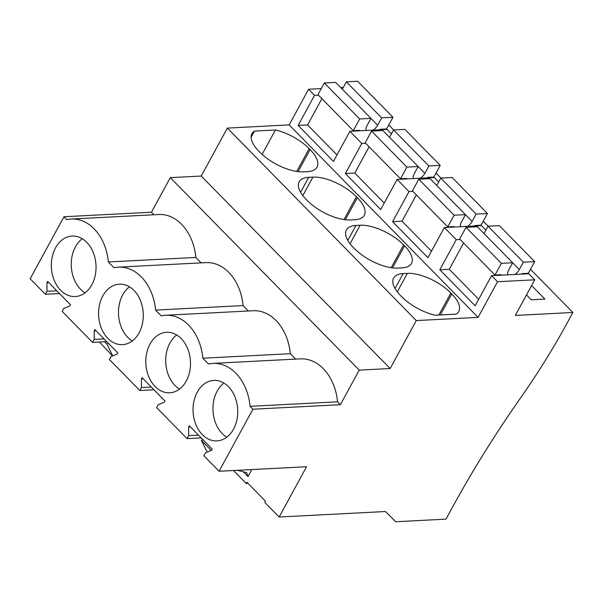 <?xml version="1.0" encoding="UTF-8"?>
<svg xmlns="http://www.w3.org/2000/svg" width="603" height="603" viewBox="0 0 603 603"><rect width="100%" height="100%" fill="white"/><g stroke="black" fill="none" stroke-linecap="round" stroke-linejoin="round"><path stroke-width="0.9" d="M572.85 312.475L515.286 315.452L534.725 279.807L497.528 281.729L478.096 317.382L416.281 320.577L390.141 368.516L359.237 370.121L340.378 404.703L252.898 409.226L219.077 471.252L306.558 466.73L279.144 517.02L385.483 511.517L395.779 521.738L445.979 519.138L452.062 507.982A745.368 386.877 135.5 0 1 497.452 432.125A745.406 386.9 135.5 0 1 520.63 397.837A501.47 260.285 135.5 0 0 570.709 316.402L572.85 312.475L530.474 269.307M488.159 226.2L483.244 221.188M440.929 178.081L436.014 173.069M393.699 129.962L388.777 124.949M531.597 285.528L544.908 299.088L531.288 299.797L526.487 294.905M438.683 181.963L434.311 177.508L397.113 179.43L409.015 191.55L392.598 221.67L427.926 257.669L444.351 227.55L456.245 239.67L439.828 269.79L475.156 305.781L491.581 275.669L497.528 281.729M485.92 230.082L481.541 225.628L444.351 227.55M534.725 279.807L528.771 273.739L491.581 275.669M391.453 133.843L387.073 129.389L349.883 131.311L361.785 143.439L345.361 173.551L380.697 209.55L397.113 179.43M337.002 154.941L307.56 124.949L298.131 125.432L333.459 161.431L349.883 131.311M298.131 125.432L314.555 95.319L308.6 89.252L321.271 88.596M478.096 317.382L289.161 124.904L308.6 89.252M416.281 320.577L227.354 128.1L289.161 124.904M451.798 293.955L450.871 293.005A34.16 14.774 28.6 0 0 407.364 273.363L403.173 273.581A34.16 14.774 28.6 0 0 393.638 278.066A34.16 14.774 28.6 0 0 400.58 295.613L401.508 296.555A34.16 14.774 28.6 0 0 435.253 315.218L456.177 314.133A34.16 14.774 28.6 0 0 458.747 311.502A34.16 14.774 28.6 0 0 451.798 293.955L440.348 314.954M355.943 225.462A34.16 14.774 28.6 0 0 346.401 229.947A34.16 14.774 28.6 0 0 353.35 247.494L354.278 248.436A34.16 14.774 28.6 0 0 397.784 268.086L401.975 267.868A34.16 14.774 28.6 0 0 411.51 263.383A34.16 14.774 28.6 0 0 404.568 245.836L403.633 244.886A34.16 14.774 28.6 0 0 360.134 225.243L355.943 225.462L347.803 240.393M308.713 177.342A34.16 14.774 28.6 0 0 299.171 181.827A34.16 14.774 28.6 0 0 306.113 199.374L307.048 200.317A34.16 14.774 28.6 0 0 350.547 219.967L354.737 219.748A34.16 14.774 28.6 0 0 364.28 215.263A34.16 14.774 28.6 0 0 357.338 197.716L356.403 196.774A34.16 14.774 28.6 0 0 312.904 177.124L308.713 177.342L300.565 192.274M259.81 152.197A34.16 14.774 28.6 0 0 303.317 171.847L307.507 171.629A34.16 14.774 28.6 0 0 317.05 167.144A34.16 14.774 28.6 0 0 310.1 149.597L309.173 148.655A34.16 14.774 28.6 0 0 275.428 129.992L254.504 131.077A34.16 14.774 28.6 0 0 251.941 133.708A34.16 14.774 28.6 0 0 258.883 151.255L259.81 152.197M227.354 128.1L201.214 176.046L390.141 368.516M359.237 370.121L170.302 177.644L201.214 176.046M201.161 262.87L195.839 257.451A47.328 34.891 -93 0 0 158.725 214.502L71.244 219.025A47.328 34.891 87 0 1 108.359 261.973L114.042 267.762A47.328 34.891 87 0 1 118.482 267.144A47.328 34.891 87 0 1 155.589 310.093L243.077 305.57A47.328 34.891 -93 0 0 205.962 262.622L118.482 267.144M248.391 310.99L243.077 305.57M290.307 353.69A47.328 34.891 -93 0 0 253.192 310.741L165.712 315.263A47.328 34.891 87 0 1 202.827 358.212L290.307 353.69L295.621 359.102M337.537 401.809A47.328 34.891 -93 0 0 300.422 358.86L212.942 363.383A47.328 34.891 87 0 1 250.057 406.332L337.537 401.809L340.378 404.703M153.931 214.751L151.451 212.226L170.302 177.644M252.898 409.226L250.057 406.332M219.077 471.252L203.874 455.762L205.495 452.793L211.54 450.335L212.203 449.107L189.334 425.808L188.664 427.037L188.671 435.652L187.051 438.622L156.644 407.643L158.265 404.673L164.302 402.224L164.973 400.987L142.104 377.689L141.434 378.918L141.434 387.533L139.813 390.503L109.414 359.531L111.035 356.554L117.072 354.104L117.743 352.876L94.867 329.57L94.196 330.798L94.204 339.414L92.583 342.383L62.177 311.412L63.797 308.435L69.842 305.985L70.513 304.756L47.637 281.45L46.966 282.679L46.974 291.294L56.795 290.782M202.827 358.212L208.502 364.001A47.328 34.891 87 0 1 212.942 363.383M155.589 310.093L161.272 315.882A47.328 34.891 87 0 1 165.712 315.263M151.451 212.226L63.971 216.748L66.812 219.643A47.328 34.891 87 0 1 71.244 219.025M63.971 216.748L30.15 278.774L45.353 294.264L46.974 291.294M215.407 440.899A30.278 22.326 87 0 1 194.181 419.273A30.278 22.326 87 0 1 213.824 380.41A30.278 22.326 87 0 1 237.68 409.497A30.278 22.326 87 0 1 216.952 440.891A30.278 22.326 87 0 1 215.407 440.899M168.169 392.779A30.278 22.326 87 0 1 146.944 371.154A30.278 22.326 87 0 1 166.594 332.291A30.278 22.326 87 0 1 190.45 361.378A30.278 22.326 87 0 1 169.722 392.772A30.278 22.326 87 0 1 168.169 392.779M73.709 296.54A30.278 22.326 87 0 1 52.484 274.915A30.278 22.326 87 0 1 72.126 236.052A30.278 22.326 87 0 1 95.99 265.139A30.278 22.326 87 0 1 75.254 296.533A30.278 22.326 87 0 1 73.709 296.54M99.714 323.035A30.278 22.326 87 0 1 119.356 284.171A30.278 22.326 87 0 1 143.22 313.259A30.278 22.326 87 0 1 122.484 344.652A30.278 22.326 87 0 1 120.939 344.66A30.278 22.326 87 0 1 99.714 323.035M233.489 470.506L246.228 483.485L246.898 482.257L265.493 501.199L264.823 502.435L279.144 517.02M237.454 470.302L246.717 472.684L247.969 476.581L251.798 469.564M247.969 476.581L243.273 471.802M246.228 483.485L248.014 483.395M460.097 239.474L456.245 239.67M478.699 299.292L449.258 269.3L439.828 269.79M188.664 427.037L190.45 426.947M188.671 435.652L198.493 435.14M187.051 438.622L201.191 437.891M223.939 383.071A30.278 22.326 -93 0 0 214.088 418.241A30.278 22.326 -93 0 0 226.743 437.19M211.284 450.441L201.349 440.326L207.198 452.099M202.887 439.617L201.349 440.326M340.733 87.593L343.273 87.458M45.353 294.264L59.493 293.533M318.399 95.116L314.555 95.319M92.583 342.383L106.731 341.652M99.435 342.029L112.535 355.943M46.966 282.679L48.753 282.588M195.839 257.451L108.359 261.973M82.242 238.72A30.278 22.326 -93 0 0 72.39 273.883A30.278 22.326 -93 0 0 85.046 292.839M251.119 137.296L254.504 131.077M275.428 129.992L262.117 154.406M365.637 143.235L361.785 143.439M108.419 343.378L106.889 344.087L104.605 341.758M106.889 344.087L112.738 355.86M141.434 378.918L143.22 378.827M141.434 387.533L151.263 387.02M139.813 390.503L153.961 389.772M176.709 334.951A30.278 22.326 -93 0 0 166.85 370.121A30.278 22.326 -93 0 0 179.506 389.071M431.462 251.18L402.028 221.18L392.598 221.67M412.867 191.355L409.015 191.55M94.196 330.798L95.983 330.708M94.204 339.414L104.033 338.901M129.479 286.84A30.278 22.326 -93 0 0 119.62 322.002A30.278 22.326 -93 0 0 132.276 340.951M384.232 203.06L354.79 173.069L345.361 173.551M501.01 275.179L501.274 274.689L494.988 275.013L501.357 263.338L512.663 262.757L508.646 270.129A7.929 4.115 -44.5 0 0 507.922 274.825M514.841 274.463A7.929 4.115 -44.5 0 0 519.341 269.579L523.366 262.199L534.673 261.612L528.303 273.295L522.017 273.619L521.753 274.109M494.988 275.013L459.659 239.022L466.021 227.346L477.335 226.758L519.341 269.579M484.021 233.572L488.031 226.208L499.344 225.62L534.673 261.612M449.258 269.3L463.586 243.024M501.357 263.338L466.021 227.346M523.366 262.199L488.031 226.208M453.773 227.06L454.044 226.57L447.758 226.901L454.127 215.218L465.433 214.638L461.408 222.01A7.929 4.115 -44.5 0 0 460.692 226.705M467.604 226.344A7.929 4.115 -44.5 0 0 472.111 221.459L476.129 214.08L487.443 213.5L481.073 225.175L474.787 225.499L474.523 225.989M447.758 226.901L412.422 190.902L418.791 179.227L430.097 178.639L472.111 221.459M436.783 185.453L440.801 178.089L452.107 177.501L487.443 213.5M402.028 221.18L416.349 194.905M454.127 215.218L418.791 179.227M476.129 214.08L440.801 178.089M406.543 178.94L406.806 178.45L400.52 178.782L406.889 167.099L418.196 166.518L414.178 173.89A7.929 4.115 -44.5 0 0 413.454 178.586M420.374 178.224A7.929 4.115 -44.5 0 0 424.881 173.34L428.899 165.961L440.205 165.38L433.843 177.056L427.557 177.38L427.286 177.87M400.52 178.782L365.192 142.783L371.561 131.107L382.867 130.519L418.196 166.518M389.553 137.333L393.571 129.969L404.877 129.381L440.205 165.38M354.79 173.069L369.119 146.785M406.889 167.099L371.561 131.107M428.899 165.961L393.571 129.969M359.313 130.821L359.576 130.338L353.29 130.663L359.659 118.979L370.966 118.399L366.948 125.771A7.929 4.115 -44.5 0 0 366.225 130.467M373.144 130.105A7.929 4.115 -44.5 0 0 377.644 125.22L381.669 117.841L392.975 117.261L386.606 128.936L380.32 129.261L380.056 129.751M353.29 130.663L317.962 94.663L324.331 82.988L335.637 82.4L377.644 125.22M342.323 89.214L346.333 81.85L357.647 81.262L392.975 117.261M307.56 124.949L321.889 98.666M359.659 118.979L324.331 82.988M381.669 117.841L346.333 81.85M397.287 291.852L407.364 273.363M438.863 315.03L450.871 293.005M395.033 288.513L403.173 273.581M296.736 171.456L309.173 148.655M310.1 149.597L298.086 171.644M360.134 225.243L350.049 243.733M391.204 267.694L403.633 244.886M404.568 245.836L392.545 267.875M312.904 177.124L302.819 195.613M343.966 219.575L356.403 196.774M357.338 197.716L345.315 219.756M424.881 173.34L418.196 166.526"/></g></svg>
